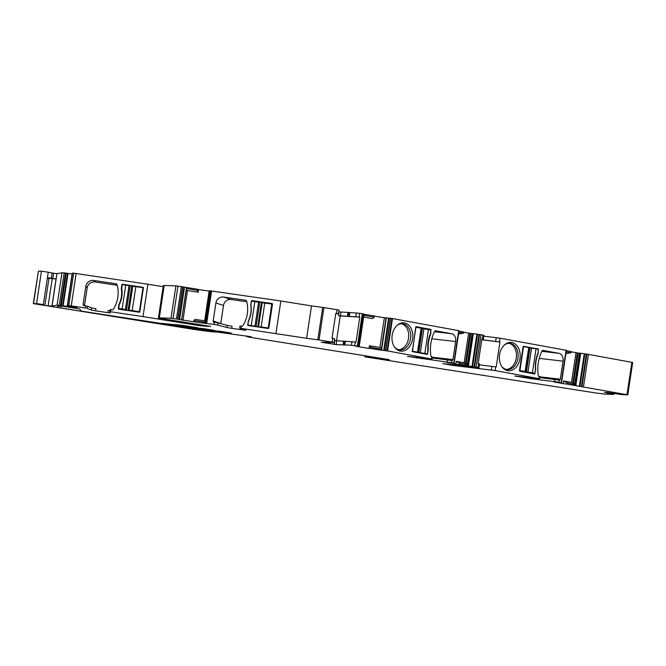 <?xml version="1.0" encoding="UTF-8"?>
<svg xmlns="http://www.w3.org/2000/svg" width="666" height="666" viewBox="0 0 666 666"><rect width="100%" height="100%" fill="white"/><g stroke="black" fill="none" stroke-linecap="round" stroke-linejoin="round"><path stroke-width="1" d="M539.651 377.58L559.39 380.128A1.074 0.783 96.6 0 0 560.322 379.204L563.053 361.155A6.985 5.078 96.6 0 0 559.09 353.338L542.857 350.374A1.074 0.783 96.6 0 0 542.057 350.874A30.619 22.278 96.6 0 0 538.311 375.632A1.074 0.783 96.6 0 0 538.919 376.39L539.801 376.573L539.485 378.696L514.876 376.015L529.47 378.504L558.849 382.209L560.797 382.717L554.537 382.051L563.236 383.641L563.578 380.944L567.232 382.892L576.107 384.806L575.224 384.332L579.944 353.163L575.224 384.332M539.485 378.696L495.088 370.571L452.048 365.301L442.707 363.569L461.305 365.651M561.513 382.717L566.416 350.324L499.983 338.186L483.741 336.172M499.983 338.186L499.417 341.899L499.975 341.999L496.203 366.958L479.403 364.835M501.823 348.226A14.236 10.356 96.6 0 0 502.156 367.058A14.236 10.356 96.6 0 0 514.968 368.34A14.236 10.356 96.6 0 0 519.721 351.498A14.236 10.356 96.6 0 0 504.753 344.697A14.236 10.356 96.6 0 0 501.823 348.226M534.615 373.967L535.689 369.48A26.057 18.956 96.6 0 1 538.086 353.646L538.386 349.017L523.551 346.303L523.101 346.77L519.488 370.662L519.796 371.262L534.615 373.967M478.155 367.482L478.712 363.761L478.155 363.661L481.934 338.711L483.316 339.002L483.874 335.281L481.027 334.723L476.132 367.108L478.979 367.665L461.297 365.701M478.712 363.761L479.537 363.952L478.979 367.665M476.132 367.108L466.433 365.717L466.616 364.518L468.731 365.201L467.848 364.727L472.569 333.558L467.848 364.735M481.027 334.723L478.979 334.432L474.075 366.824M472.61 366.6L477.505 334.215L478.979 334.432M477.505 334.215L473.268 333.641L468.506 365.101M466.433 365.717L459.707 364.485L459.856 363.286L466.616 364.518M459.707 364.485L455.86 364.044L456.202 361.338L459.856 363.286M458.799 332.267L463.636 333.15L458.541 334.016M453.429 363.045L446.578 362.321L455.86 364.044M456.202 361.338L464.152 362.795L467.973 364.377M463.752 332.201L469.971 333.308L465.459 363.153M391.983 318.481L387.088 350.865L384.29 350.516L389.185 318.132L392.49 318.564L459.041 330.727L454.137 363.112L453.421 363.112M454.137 363.112L407.5 356.41L432.109 359.099L387.595 350.949L392.49 318.564M435.406 330.761L435.481 330.777A1.074 0.783 96.6 0 0 434.682 331.268A30.619 22.278 96.6 0 0 430.935 356.035A1.074 0.783 96.6 0 0 431.543 356.785L431.61 358.982M435.481 330.777L451.715 333.741L434.457 331.726M432.276 357.975L452.014 360.522A1.074 0.783 96.6 0 0 452.947 359.607L455.677 341.55A6.985 5.078 96.6 0 0 451.715 333.741M394.447 328.629A14.236 10.356 96.6 0 0 394.78 347.452A14.236 10.356 96.6 0 0 407.592 348.734A14.236 10.356 96.6 0 0 412.346 331.893A14.236 10.356 96.6 0 0 397.377 325.091A14.236 10.356 96.6 0 0 394.447 328.629M430.711 334.041L431.01 329.412L416.192 326.706L415.726 327.164L412.421 351.656L427.256 354.37L428.313 349.875A26.057 18.956 96.6 0 1 430.711 334.041L430.286 333.991M432.109 359.099L432.425 356.968L431.934 356.859M387.088 350.865L387.595 350.949M389.185 318.132L386.338 317.824L381.71 349.367L370.721 347.302L370.579 348.501L379.528 349.933L379.712 348.743M384.29 350.516L379.528 349.933M370.579 348.501L369.081 348.451L369.397 345.754L370.721 347.302M374.367 316.134L384.382 317.732L379.895 347.436L381.485 348.201M363.07 313.936L365.434 314.51L365.259 315.701L374.25 317.141L372.577 318.598L363.644 317.166M365.259 315.701L363.952 315.093L359.19 346.636L355.802 346.262L369.081 348.451M369.397 345.754L379.895 347.436M363.952 315.151L359.19 346.636L358.633 346.403L363.528 314.019M358.15 346.245L363.078 313.869L357.892 346.262L358.633 346.403M358.183 346.262L351.448 345.246L336.122 344.588L321.228 342.207L328.305 342.266M363.078 313.869L362.304 313.719L357.409 346.104M362.304 313.719L359.615 313.295L359.057 317.008L359.79 317.124L356.019 342.083L345.413 341.317L344.846 345.03M334.157 344.322L334.723 340.609L345.413 341.317M336.497 340.85L340.259 315.942L338.495 315.659L359.057 317.008M338.769 311.896L347.977 312.421L347.419 316.142M338.944 310.073L323.926 307.567L319.031 339.951L334.149 342.449L328.28 342.424M335.739 313.703L338.486 313.778L335.797 313.278L332.026 338.236L334.707 338.728L334.149 342.449M323.926 307.567L311.513 305.91L306.618 338.295L239.652 328.171L239.976 326.049L241.267 326.19L240.942 328.313M319.031 339.951L306.618 338.295M311.513 305.91L280.844 300.99L275.949 333.375M241.267 326.19L241.791 326.265A1.074 1.057 -72.1 0 0 242.84 325.774A30.619 30.02 -72.1 0 0 246.578 301.015A1.074 1.057 -72.1 0 0 245.721 300.249L223.718 297.069A6.985 6.843 -72.1 0 0 215.901 302.988L213.17 321.037A1.074 1.057 -72.1 0 0 214.052 322.252L214.027 324.417L202.814 323.077L202.988 321.878L204.437 322.394L209.174 290.867L204.412 322.344M280.844 300.99L210.731 290.875L205.861 323.26M251.365 301.065L250.757 305.095A26.057 25.541 -72.1 0 1 248.36 320.929L247.752 324.958A0.541 0.524 -72.1 0 0 248.193 325.566L268.273 328.471A0.541 0.524 -72.1 0 0 268.873 328.013L272.486 304.121A0.541 0.524 -72.1 0 0 272.044 303.521L251.964 300.616A0.541 0.524 -72.1 0 0 251.365 301.065L259.748 302.439L256.135 326.332L254.978 326.132L258.591 302.239M231.76 328.338L226.873 327.497L227.189 325.374L232.084 326.215L231.76 328.338L245.912 330.311L239.652 328.171M239.677 328.163L239.976 326.049M215.901 302.988L223.501 305.444A6.985 6.843 107.9 0 1 231.327 299.517L246.77 301.756M223.501 305.444L220.771 323.493A1.074 1.057 107.9 0 0 220.762 323.659M227.189 325.374L218.015 322.927L217.69 325.05L226.873 327.497M214.027 324.417L217.69 325.05M214.344 322.294L218.015 322.927M205.203 323.243L210.098 290.859L210.722 290.934M210.106 290.859L209.182 290.867M202.814 323.077L193.689 321.753L193.831 320.554L202.988 321.878M204.653 320.779L195.063 319.397L193.831 320.554M193.689 321.753L179.046 319.455L183.949 287.071L184.507 287.163L179.612 319.555M198.218 292.249L197.336 290.409L197.477 289.21L198.535 289.552L198.218 292.249L186.072 290.326M198.535 289.552L209.141 291.084M186.497 288.819L181.593 319.971M197.336 290.409L186.355 288.503M197.477 289.21L184.507 287.163M183.949 287.071L182.592 286.813L177.689 319.197L179.046 319.455M177.689 319.197L170.996 318.24L159.307 317.865L164.202 285.481L175.899 285.856L170.996 318.24M182.592 286.813L175.899 285.856M164.202 285.481L163.312 285.647L158.416 318.032L159.307 317.865M158.416 318.032L210.606 326.398L205.619 326.24L205.711 325.616M198.376 324.442L198.218 325.466L205.619 326.24M163.162 286.671L147.91 284.232L143.015 316.616L198.218 325.466M143.015 316.616L110.498 311.738L110.822 309.615L112.238 309.823A1.074 1.074 -41.4 0 0 113.303 309.349A30.619 30.586 -41.4 0 0 117.041 284.582A1.074 1.074 -41.4 0 0 116.167 283.816L93.773 280.453A6.985 6.976 -41.4 0 0 85.831 286.322L83.1 304.37A1.074 1.074 -41.4 0 0 83.999 305.594L85.573 305.827L85.248 307.95L68.781 305.544L74.001 306.693M147.91 284.232L73.676 273.16L68.781 305.544M121.911 284.673L121.304 288.703A26.057 26.024 -41.4 0 1 118.906 304.537L118.298 308.566A0.541 0.533 -41.4 0 0 118.748 309.174L139.186 312.237A0.541 0.533 -41.4 0 0 139.802 311.788L143.415 287.895A0.541 0.533 -41.4 0 0 142.957 287.287L122.519 284.224A0.541 0.533 -41.4 0 0 121.911 284.673L122.061 284.848A0.541 0.533 138.6 0 1 122.677 284.399L143.115 287.462A0.541 0.533 138.6 0 1 143.348 287.562M110.498 311.738L109.832 311.68L110.148 309.557L110.822 309.615M110.148 309.557L109.832 311.68L110.414 312.962L107.85 312.662L108.167 310.539L109.965 310.781M93.773 280.453L95.113 281.976L117.233 285.289M95.113 281.976A6.985 6.976 -41.4 0 0 87.171 287.845L84.474 305.661M95.638 310.831L91.275 310.048L91.6 307.925L95.954 308.708L95.638 310.831L107.85 312.662M91.6 307.925L87.562 306.218L87.238 308.341L91.275 310.048M85.248 307.95L87.238 308.341M85.573 305.827L87.562 306.218M72.452 273.135L73.676 273.16M73.993 306.726L71.562 306.252M71.503 306.643L76.873 307.509L72.769 307.309L62.654 305.702L67.557 273.318L68.049 273.385L63.145 305.769M68.049 273.385L71.886 273.959L72.136 274.958L67.266 306.385M67.557 273.318L65.493 273.027L60.589 305.411L62.654 305.702M60.589 305.411L57.076 305.17L51.956 306.06L56.052 278.987L52.797 278.555L53.596 273.243L56.951 273.676L52.056 306.06M65.493 273.027L64.186 272.852L59.282 305.236M57.076 305.17L61.971 272.777L64.186 272.852M61.971 272.777L56.951 273.676M47.344 278.138L56.052 278.987M52.206 278.829L48.11 305.902L51.956 306.06M48.11 305.902L44.855 305.469L48.951 278.396M42.666 304.695L44.855 305.469M42.599 305.111L40.659 304.728L43.34 304.612L48.243 272.219L43.34 304.595L36.563 303.546L41.459 271.162L48.243 272.219M47.428 277.58L51.282 278.313L52.09 273.002L48.235 272.269M36.563 303.546L41.459 271.162M36.28 303.538L33.3 303.604L38.412 271.187L33.516 303.571M41.175 271.154L38.412 271.187M209.832 331.102L215.226 332.101A53.721 1.74 8.6 0 1 213.953 331.976A37.604 1.215 8.6 0 1 202.855 330.669A16.117 0.524 -171.4 0 1 191.816 329.079L33.3 303.604M209.815 331.218L209.224 331.01M204.221 330.344L209.199 331.152M204.204 330.461L202.497 330.061M201.731 329.603L202.472 330.203M201.656 330.078L198.277 329.32A354.853 11.48 8.6 0 1 220.604 331.352L231.21 333.008M365.018 355.744L364.851 356.834L389.26 359.648L250.699 337.404L246.811 336.646L251.307 336.755L202.531 330.07L231.185 333.175M364.851 356.834L595.812 392.973L604.537 394.097L613.827 394.397L607.284 393.181L609.84 393.256L609.923 392.774M609.84 393.256L604.47 392.391L607.692 392.499L622.061 394.663L627.805 394.838L573.809 385.323L573.992 384.124M632.6 362.462L586.355 354.037L581.451 386.422M579.986 386.205L584.881 353.821L586.355 354.037M584.881 353.821L580.644 353.238L575.882 384.707M573.809 385.323L567.082 384.091L567.232 382.892M567.082 384.091L563.236 383.641M566.175 351.873L571.012 352.755L565.917 353.613M563.578 380.944L571.528 382.392L575.349 383.982M571.128 351.806L577.347 352.913L572.835 382.759M554.578 381.943L553.937 381.893L554.537 382.051M168.123 324.933L172.994 325.433A333.832 10.806 8.6 0 0 197.794 327.739L182.051 325.266L159.615 323.226L84.116 311.546L81.377 311.047L79.462 308.882L61.28 306.044A333.083 10.781 -171.4 0 0 56.993 306.893A333.083 10.781 -171.4 0 0 56.885 307.101A333.083 10.781 -171.4 0 0 56.91 307.301L131.144 319.33A53.721 1.74 -171.4 0 0 143.015 321.187L168.123 324.933L168.24 324.184M181.144 326.615L179.404 326.473A354.853 11.48 8.6 0 1 203.971 328.688L214.419 330.403A333.832 10.806 8.6 0 1 189.619 328.097L183.799 327.289L183.866 326.831M181.11 326.856L183.799 327.289M384.382 317.732L386.064 317.932M386.08 317.815L381.368 349.034L386.338 317.824M463.636 333.15L463.786 331.951L458.982 331.077M472.552 333.649L469.971 333.308M473.268 333.641L472.569 333.558M571.012 352.755L571.162 351.556L566.358 350.682M579.928 353.255L577.347 352.913M580.644 353.238L579.944 353.163M52.09 273.002L53.596 273.243M359.615 313.295L347.977 312.421M374.25 317.141L374.384 315.942L365.434 314.51M499.417 341.899L481.776 339.718M481.768 339.793L499.975 341.999M501.806 366.566A13.162 9.574 96.6 0 0 506.968 369.538A13.162 9.574 96.6 0 0 517.707 351.74A13.162 9.574 96.6 0 0 510.006 343.39A13.162 9.574 96.6 0 0 504.304 345.096M532.009 373.493L532.192 372.885M535.647 348.793L523.251 346.445M483.316 339.002L481.909 338.869M394.43 346.961A13.162 9.574 96.6 0 0 399.592 349.933A13.162 9.574 96.6 0 0 410.323 332.134A13.162 9.574 96.6 0 0 402.63 323.784A13.162 9.574 96.6 0 0 396.928 325.491M427.888 349.825L428.313 349.875M424.284 353.829L427.339 353.862L418.831 352.505L427.705 353.904M428.022 329.437L415.85 326.864M340.259 315.942L359.79 317.124M248.751 325.649A0.541 0.524 107.9 0 1 248.659 325.249L256.135 326.332M252.314 301.223A0.541 0.524 107.9 0 1 252.872 300.907L272.394 303.729M118.515 309.074A0.541 0.533 138.6 0 1 118.448 308.741L118.906 304.537M121.304 288.703L121.453 288.877A26.057 26.024 138.6 0 1 119.064 304.712M121.453 288.877L122.061 284.848M51.282 278.313L52.797 278.555M509.165 343.34A13.162 9.574 -83.4 0 1 516.042 351.54A13.162 9.574 -83.4 0 1 506.143 369.389M401.606 323.743A13.162 9.574 -83.4 0 1 408.3 331.893A13.162 9.574 -83.4 0 1 398.584 349.742M427.339 353.862L427.913 350.075A26.057 18.956 -83.4 0 1 430.378 333.758L430.952 329.97L423.942 328.838L420.329 352.73M423.942 328.838L422.444 328.613L418.831 352.505M417.682 352.239L412.112 351.099M412.112 351.273L417.674 352.289M418.514 352.297L422.127 328.405L415.726 327.206M412.329 351.124L415.942 327.231M536.038 348.859L531.535 348.185L527.922 372.069L534.923 373.21L535.497 369.422A26.057 18.956 -83.4 0 1 537.97 353.105L538.536 349.317L536.038 348.859L532.425 372.752M531.535 348.185L530.028 347.96L526.415 371.844L534.923 373.21M526.415 371.844L527.922 372.069M525.274 371.586L519.53 370.421M519.505 370.587L525.266 371.636M526.107 371.645L529.72 347.752L523.185 346.536M519.921 370.463L523.534 346.578M251.465 301.099L250.891 304.886A26.057 25.541 107.9 0 1 248.426 321.203L247.852 324.991L254.978 326.132M262.238 302.764L271.803 304.046L268.19 327.93L257.784 326.573L261.397 302.68L262.179 302.78M271.803 304.046L272.469 304.254M268.19 327.93L268.839 328.138M122.136 308.957L125.424 309.557L129.037 285.664L122.294 284.548L121.728 288.328A26.057 26.024 138.6 0 1 119.256 304.653L118.681 308.433L122.136 308.957L125.749 285.065M118.681 308.433L126.523 309.757L130.136 285.864L129.037 285.664M126.523 309.757L125.424 309.557M128.122 309.99L131.735 286.105L142.999 287.654L139.535 311.705L128.122 309.99L139.535 311.705M142.999 287.654L139.385 311.538M523.834 376.923L523.726 377.63M539.31 376.465L538.985 378.588M566.083 350.249L561.188 382.642M495.646 366.858L495.088 370.571M559.174 380.086L558.849 382.209M529.612 377.58L529.47 378.504M539.768 376.814L560.322 379.204M563.053 361.155L539.21 358.383M541.833 351.332L559.09 353.338M491.891 366.292L491.333 370.005M474.508 367.182L474.383 368.032M473.343 367.049L473.218 367.865M472.177 366.916L472.061 367.699M454.412 364.91L454.304 365.634M452.147 364.643L452.048 365.301M482.484 338.811L483.05 335.09M479.528 334.499L474.625 366.883M476.889 334.116L471.986 366.5M473.335 333.649L468.573 365.135M468.606 366.05L468.731 365.201M468.639 333.092L464.152 362.795M458.707 330.652L453.812 363.037M451.798 360.481L451.473 362.612M447.485 359.831L447.169 361.954M422.236 357.983L422.094 358.899M416.458 357.317L416.35 358.025M390.676 318.306L385.772 350.691M390.459 318.298L385.564 350.682M388.603 318.048L383.708 350.433M386.372 317.824L381.61 349.309M381.576 350.224L381.71 349.367M363.911 314.094L359.016 346.478M364.077 314.244L363.952 315.093M355.278 341.958L354.72 345.679M352.006 341.525L351.448 345.246M344.505 341.2L343.939 344.921M343.598 341.092L343.04 344.805M336.688 340.867L336.122 344.588M339.061 311.938L338.495 315.659M332.201 342.066L332.767 338.353M336.538 313.395L337.104 309.682M322.719 307.392L317.815 339.777M211.597 290.975L206.693 323.36M243.756 330.07L243.831 329.595M209.673 290.809L204.778 323.193M204.304 323.243L204.437 322.394M187.446 290.692L182.95 320.388M186.33 288.478L181.568 319.963M186.372 287.562L186.247 288.411M182.742 286.863L177.839 319.247M181.343 286.596L176.448 318.981M177.947 286.105L173.052 318.49M76.149 273.468L71.245 305.852M72.452 273.118L67.557 305.503M72.844 306.86L72.769 307.309M72.219 306.76L72.153 307.226M70.871 306.135L70.738 307.018M70.696 306.102L70.563 306.993M69.58 305.869L69.439 306.793M68.431 305.686L68.307 306.551M68.273 305.652L68.14 306.526M71.945 274.883L67.183 306.368M66.259 273.152L61.364 305.536M247.094 336.047L247.011 336.63M368.19 356.901L368.273 356.302M365.143 356.801L365.301 355.794M613.927 393.489L613.794 394.38M613.186 393.373L613.053 394.239M612.42 393.215L612.287 394.122M611.455 393.023L611.321 393.914M631.876 362.262L626.981 394.647M588.403 354.329L583.508 386.713M586.904 354.104L582.001 386.488M584.265 353.721L579.362 386.105M580.71 353.246L575.948 384.732M575.982 385.656L576.107 384.806M576.015 352.697L571.528 382.392M554.87 379.437L554.545 381.56M172.994 325.433L173.127 324.567M163.57 323.776L163.486 324.309M143.015 321.187L143.098 320.679M131.219 318.848L131.144 319.33M61.097 306.052L60.797 308.05M189.619 328.097L189.735 327.339M496.228 337.62L495.662 341.333M532.151 373.168L535.081 373.509M538.386 349.017L535.456 348.676M431.834 338.778L455.677 341.55M452.947 359.607L432.392 357.217M431.01 329.412L427.714 329.029M356.343 312.862L355.786 316.575M341.017 312.196L340.459 315.917M213.17 321.037L220.771 323.493M223.718 297.069L231.327 299.517M251.964 300.616L252.872 300.907M188.353 287.887L188.17 289.086M83.1 304.37L84.199 305.619M85.831 286.322L87.171 287.845M116.167 283.816L117.133 284.898M349.783 312.645L349.225 316.367M348.884 312.537L348.318 316.25M580.011 353.163L575.291 384.39M579.487 353.213L574.891 383.591M579.362 353.196L574.775 383.533M578.063 353.022L573.526 383M472.635 333.566L467.915 364.785M472.111 333.608L467.515 363.994M471.986 333.599L467.399 363.927M470.679 333.416L466.15 363.395M428.446 329.512L424.833 353.405M421.137 328.18L417.524 352.073M528.729 347.527L525.116 371.412M251.24 325.483L254.853 301.59M261.155 326.914L264.768 303.022M129.146 310.106L132.759 286.222L129.146 310.106M132.226 310.464L135.839 286.58M210.731 290.875L205.836 323.26M72.411 273.118L67.516 305.511M246.811 336.646L246.903 336.022M613.969 393.498L613.827 394.397M632.7 362.454L627.805 394.838M338.486 313.778L339.044 310.065M258.566 326.631L262.179 302.739"/></g></svg>
